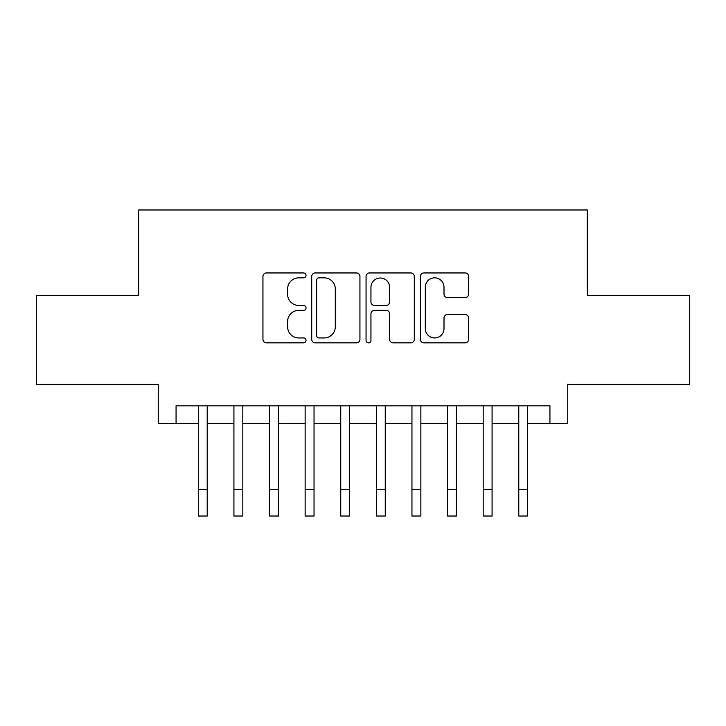 <?xml version="1.0" encoding="UTF-8"?>
<svg xmlns="http://www.w3.org/2000/svg" width="726" height="726" viewBox="0 0 726 726"><rect width="100%" height="100%" fill="white"/><g stroke="black" fill="none" stroke-linecap="round" stroke-linejoin="round"><path stroke-width="1.09" d="M306.027 275.39A2.45 2.45 0 0 0 303.586 272.949L266.451 272.949A3.494 3.494 0 0 0 262.948 276.443L262.948 339.351A3.494 3.494 0 0 0 266.451 342.844L303.586 342.844A2.45 2.45 0 0 0 306.027 340.403A2.45 2.45 0 0 0 303.586 337.953L298.776 337.953A11.18 11.18 0 0 1 287.596 326.773L287.596 321.527A11.18 11.18 0 0 1 298.776 310.347L303.586 310.347A2.45 2.45 0 0 0 306.027 307.897A2.45 2.45 0 0 0 303.586 305.446L298.776 305.446A11.18 11.18 0 0 1 287.596 294.266L287.596 289.021A11.18 11.18 0 0 1 298.776 277.84L303.586 277.84A2.45 2.45 0 0 0 306.027 275.39M465.148 297.587A3.494 3.494 0 0 0 468.642 294.094L468.642 276.443A3.494 3.494 0 0 0 465.148 272.949L423.902 272.949A3.494 3.494 0 0 0 420.408 276.443L420.408 339.351A3.494 3.494 0 0 0 423.902 342.844L465.148 342.844A3.494 3.494 0 0 0 468.642 339.351L468.642 318.033A3.494 3.494 0 0 0 465.148 314.54L447.497 314.54A3.494 3.494 0 0 0 444.003 318.033L444.003 328.606A9.347 9.347 0 0 1 434.647 337.953A9.347 9.347 0 0 1 425.3 328.606L425.3 287.187A9.347 9.347 0 0 1 434.647 277.84A9.347 9.347 0 0 1 444.003 287.187L444.003 294.094A3.494 3.494 0 0 0 447.497 297.587L465.148 297.587M176.064 423.621L176.064 405.816L549.936 405.816L549.936 423.621L567.741 423.621L567.741 384.453L689.7 384.453L689.7 295.437L587.325 295.437L587.325 209.977L138.675 209.977L138.675 295.437L36.3 295.437L36.3 384.453L158.259 384.453L158.259 423.621L198.316 423.621M359.942 276.443A3.494 3.494 0 0 0 356.448 272.949L315.202 272.949A3.494 3.494 0 0 0 311.708 276.443L311.708 339.351A3.494 3.494 0 0 0 315.202 342.844L356.448 342.844A3.494 3.494 0 0 0 359.942 339.351L359.942 276.443M369.552 272.949L410.798 272.949A3.494 3.494 0 0 1 414.292 276.443L414.292 339.351A3.494 3.494 0 0 1 410.798 342.844L393.147 342.844A3.494 3.494 0 0 1 389.653 339.351L389.653 313.841A3.494 3.494 0 0 0 386.159 310.347L374.444 310.347A3.494 3.494 0 0 0 370.95 313.841L370.95 340.403A2.45 2.45 0 0 1 368.509 342.844A2.45 2.45 0 0 1 366.058 340.403L366.058 276.443A3.494 3.494 0 0 1 369.552 272.949M207.219 423.621L233.926 423.621M242.82 423.621L269.527 423.621M278.43 423.621L305.138 423.621M314.04 423.621L340.748 423.621M349.651 423.621L376.349 423.621M385.252 423.621L411.96 423.621M420.862 423.621L447.57 423.621M456.472 423.621L483.18 423.621M492.074 423.621L518.781 423.621M527.684 423.621L549.936 423.621M319.05 277.84A2.45 2.45 0 0 0 316.6 280.281L316.6 335.512A2.45 2.45 0 0 0 319.05 337.953L324.114 337.953A11.18 11.18 0 0 0 335.303 326.773L335.303 289.021A11.18 11.18 0 0 0 324.114 277.84L319.05 277.84M389.653 287.36A9.347 9.347 0 0 0 380.297 278.013A9.347 9.347 0 0 0 370.95 287.36L370.95 301.952A3.494 3.494 0 0 0 374.444 305.446L386.159 305.446A3.494 3.494 0 0 0 389.653 301.952L389.653 287.36M198.316 489.315L207.219 489.315L207.219 516.023L198.316 516.023L198.316 405.816M207.219 489.315L207.219 405.816M233.926 489.315L242.82 489.315L242.82 516.023L233.926 516.023L233.926 405.816M242.82 489.315L242.82 405.816M269.527 489.315L278.43 489.315L278.43 516.023L269.527 516.023L269.527 405.816M278.43 489.315L278.43 405.816M305.138 489.315L314.04 489.315L314.04 516.023L305.138 516.023L305.138 405.816M314.04 489.315L314.04 405.816M340.748 489.315L349.651 489.315L349.651 516.023L340.748 516.023L340.748 405.816M349.651 489.315L349.651 405.816M376.349 489.315L385.252 489.315L385.252 516.023L376.349 516.023L376.349 405.816M385.252 489.315L385.252 405.816M411.96 489.315L420.862 489.315L420.862 516.023L411.96 516.023L411.96 405.816M420.862 489.315L420.862 405.816M447.57 489.315L456.472 489.315L456.472 516.023L447.57 516.023L447.57 405.816M456.472 489.315L456.472 405.816M483.18 489.315L492.074 489.315L492.074 516.023L483.18 516.023L483.18 405.816M492.074 489.315L492.074 405.816M518.781 489.315L527.684 489.315L527.684 516.023L518.781 516.023L518.781 405.816M527.684 489.315L527.684 405.816"/></g></svg>

